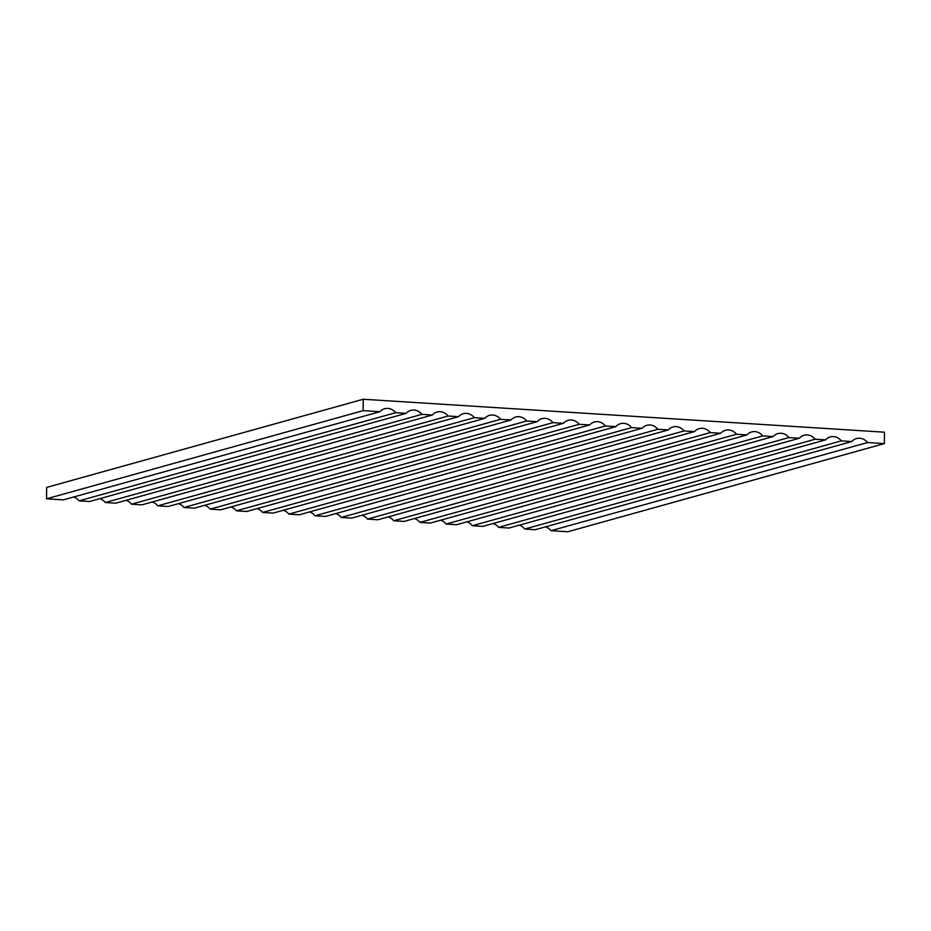 <?xml version="1.0" encoding="UTF-8"?>
<svg xmlns="http://www.w3.org/2000/svg" width="931" height="931" viewBox="0 0 931 931"><rect width="100%" height="100%" fill="white"/><g stroke="black" fill="none" stroke-linecap="round" stroke-linejoin="round"><path stroke-width="1.4" d="M825.588 439.886L509.013 528.04L498.539 527.377L815.125 439.223L825.588 439.886A11.498 10.485 -105.6 0 1 830.301 436.918A11.498 10.485 -105.6 0 1 841.333 440.887L524.758 529.041L535.232 529.704L851.807 441.55L841.333 440.887M799.368 438.233L482.793 526.387L472.331 525.724L788.906 437.57L799.368 438.233A11.498 10.485 -105.6 0 1 804.081 435.254A11.498 10.485 -105.6 0 1 815.125 439.223M773.149 436.569L456.574 524.723L446.112 524.06L762.687 435.906L773.149 436.569A11.498 10.485 -105.6 0 1 777.862 433.602A11.498 10.485 -105.6 0 1 788.906 437.57M746.941 434.917L430.366 523.071L419.893 522.407L736.468 434.253L746.941 434.917A11.498 10.485 -105.6 0 1 751.654 431.949A11.498 10.485 -105.6 0 1 762.687 435.906M720.722 433.252L404.147 521.407L393.673 520.755L710.248 432.601L720.722 433.252A11.498 10.485 -105.6 0 1 725.435 430.285A11.498 10.485 -105.6 0 1 736.468 434.253M694.503 431.6L377.928 519.754L367.466 519.091L684.041 430.937L694.503 431.6A11.498 10.485 -105.6 0 1 699.216 428.632A11.498 10.485 -105.6 0 1 710.248 432.601M668.283 429.947L351.709 518.101L341.246 517.438L657.821 429.284L668.283 429.947A11.498 10.485 -105.6 0 1 672.997 426.968A11.498 10.485 -105.6 0 1 684.041 430.937M642.076 428.283L325.489 516.437L315.027 515.774L631.602 427.62L642.076 428.283A11.498 10.485 -105.6 0 1 646.777 425.316A11.498 10.485 -105.6 0 1 657.821 429.284M615.857 426.631L299.282 514.785L288.808 514.121L605.383 425.967L615.857 426.631A11.498 10.485 -105.6 0 1 620.57 423.652A11.498 10.485 -105.6 0 1 631.602 427.62M589.637 424.967L273.062 513.121L262.589 512.457L579.175 424.303L589.637 424.967A11.498 10.485 -105.6 0 1 594.35 421.999A11.498 10.485 -105.6 0 1 605.383 425.967M563.418 423.314L246.843 511.468L236.381 510.805L552.956 422.651L563.418 423.314A11.498 10.485 -105.6 0 1 568.131 420.346A11.498 10.485 -105.6 0 1 579.175 424.303M537.199 421.65L220.624 509.804L210.162 509.152L526.737 420.987L537.199 421.65A11.498 10.485 -105.6 0 1 541.912 418.682A11.498 10.485 -105.6 0 1 552.956 422.651M510.991 419.997L194.416 508.151L183.942 507.488L500.517 419.334L510.991 419.997A11.498 10.485 -105.6 0 1 515.704 417.03A11.498 10.485 -105.6 0 1 526.737 420.987M484.772 418.333L168.197 506.499L157.723 505.836L474.298 417.682L484.772 418.333A11.498 10.485 -105.6 0 1 489.485 415.366A11.498 10.485 -105.6 0 1 500.517 419.334M458.552 416.681L141.978 504.835L131.515 504.171L448.09 416.017L458.552 416.681A11.498 10.485 -105.6 0 1 463.266 413.713A11.498 10.485 -105.6 0 1 474.298 417.682M432.333 415.028L115.758 503.182L105.296 502.519L421.871 414.365L432.333 415.028A11.498 10.485 -105.6 0 1 437.046 412.049A11.498 10.485 -105.6 0 1 448.09 416.017M406.114 413.364L89.539 501.518L79.077 500.855L395.652 412.701L406.114 413.364A11.498 10.485 -105.6 0 1 410.827 410.396A11.498 10.485 -105.6 0 1 421.871 414.365M363.125 410.652L379.906 411.711L63.331 499.866L46.55 498.807L46.666 487.402L363.241 399.248L363.125 410.652L46.55 498.807M519.289 525.177A11.498 10.485 -105.6 0 1 524.758 529.041M493.081 523.525A11.498 10.485 -105.6 0 1 498.539 527.377M466.862 521.86A11.498 10.485 -105.6 0 1 472.331 525.724M440.642 520.208A11.498 10.485 -105.6 0 1 446.112 524.06M414.423 518.544A11.498 10.485 -105.6 0 1 419.893 522.407M388.204 516.891A11.498 10.485 -105.6 0 1 393.673 520.755M361.996 515.239A11.498 10.485 -105.6 0 1 367.466 519.091M335.777 513.575A11.498 10.485 -105.6 0 1 341.246 517.438M309.558 511.922A11.498 10.485 -105.6 0 1 315.027 515.774M283.338 510.258A11.498 10.485 -105.6 0 1 288.808 514.121M257.131 508.605A11.498 10.485 -105.6 0 1 262.589 512.457M230.911 506.941A11.498 10.485 -105.6 0 1 236.381 510.805M204.692 505.289A11.498 10.485 -105.6 0 1 210.162 509.152M178.473 503.624A11.498 10.485 -105.6 0 1 183.942 507.488M152.253 501.972A11.498 10.485 -105.6 0 1 157.723 505.836M126.046 500.319A11.498 10.485 -105.6 0 1 131.515 504.171M99.826 498.655A11.498 10.485 -105.6 0 1 105.296 502.519M73.607 497.003A11.498 10.485 -105.6 0 1 79.077 500.855M545.508 526.841A11.498 10.485 -105.6 0 1 550.977 530.693L567.759 531.752L884.334 443.598L884.45 432.193L363.241 399.248M851.807 441.55A11.498 10.485 -105.6 0 1 856.52 438.571A11.498 10.485 -105.6 0 1 867.552 442.539L884.334 443.598M379.906 411.711A11.498 10.485 -105.6 0 1 384.619 408.732A11.498 10.485 -105.6 0 1 395.652 412.701M550.977 530.693L867.552 442.539"/></g></svg>
